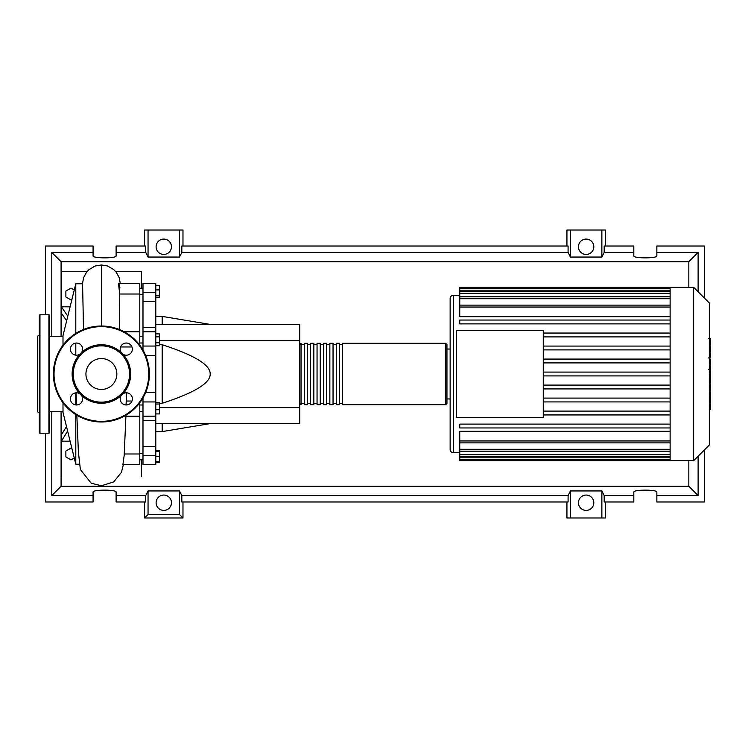 <?xml version="1.0" encoding="UTF-8"?>
<svg xmlns="http://www.w3.org/2000/svg" width="748" height="748" viewBox="0 0 748 748"><rect width="100%" height="100%" fill="white"/><g stroke="black" fill="none" stroke-linecap="round" stroke-linejoin="round"><path stroke-width="1.12" d="M139.792 411.4L142.99 411.4M139.792 404.995L142.99 404.995M155.79 324.408L299.77 324.408L299.77 340.405L159.502 340.405M299.77 340.405L299.77 423.592L155.79 423.592M299.77 407.595L159.502 407.595M159.502 403.284L162.185 403.284C194.536 392.775 210.534 383.013 210.179 374C210.534 364.987 194.536 355.225 162.185 344.716L159.502 344.716M162.185 423.592L162.185 431.596L155.79 431.596M162.185 344.716L162.185 403.284M155.79 316.404L162.185 316.404L162.185 324.408M155.79 285.727L159.502 285.727L159.502 297.143L155.79 297.143M155.79 295.619L159.502 295.619M155.79 289.906L159.502 289.906M155.79 336.843L159.502 336.843L159.502 333.889L155.79 333.889M155.79 345.716L159.502 345.716L159.502 336.843M155.79 342.762L159.502 342.762M155.79 409.726L159.502 409.726L159.502 402.489L155.79 402.489M155.79 404.023L159.502 404.023M155.79 413.906L159.502 413.906L159.502 409.726M155.79 461.684L159.502 461.684L159.502 450.857L155.79 450.857M155.79 456.561L159.502 456.561M155.79 451.446L159.502 451.446M155.79 462.273L159.502 462.273L159.502 461.684M155.79 327.493L142.99 327.493L142.99 331.803L155.79 331.803L155.79 283.436L142.99 283.436L142.99 301.463L155.79 301.463M142.99 327.493L142.99 301.463M142.99 397.945L142.99 401.947L155.79 401.947L155.79 331.803M155.79 346.053L142.99 346.053L142.99 350.055M155.79 446.537L142.99 446.537L142.99 455.682L155.79 455.682L155.79 401.947M142.99 446.537L142.99 420.507L155.79 420.507M142.99 416.15L142.99 420.507M155.79 455.682L155.79 464.564L142.99 464.564L142.99 455.682M155.79 416.15L142.99 416.197L142.99 401.947M142.99 346.053L142.99 331.803M299.77 403.434L301.051 404.715L301.051 343.285L299.77 344.566M445.668 404.715L445.668 343.285L342.64 343.285L342.64 404.715L445.668 404.715L446.949 403.434L446.949 344.566L446.949 349.045L450.146 349.045L450.146 298.489L450.146 449.511L450.146 398.955L446.949 398.955M339.442 374L339.442 343.285L336.245 343.285L336.245 404.715L339.442 404.715L339.442 374M333.047 374L333.047 343.285L329.849 343.285L329.849 404.715L333.047 404.715L333.047 374M326.642 374L326.642 343.285L323.445 343.285L323.445 404.715L326.642 404.715L326.642 374M320.247 374L320.247 343.285L317.049 343.285L317.049 404.715L320.247 404.715L320.247 374M313.851 374L313.851 343.285L310.644 343.285L310.644 404.715L313.851 404.715L313.851 374M307.447 374L307.447 343.285L304.249 343.285L304.249 404.715L307.447 404.715L307.447 374M709.319 302.968L709.319 445.032L693.639 460.712L693.639 287.288L709.319 302.968M693.639 287.288L670.124 287.288L670.124 460.712L459.749 460.712L459.749 431.316L670.124 431.316M450.146 449.511A3.198 3.198 0 0 0 453.353 452.708L453.353 295.292A3.198 3.198 0 0 0 450.146 298.489M670.124 316.685L459.749 316.685L459.749 288.298L670.124 288.298M456.551 417.356L456.551 330.644L543.263 330.644L543.263 417.356L456.551 417.356M670.124 336.899L543.263 336.899M670.124 346.072L543.263 346.072M670.124 349.905L543.263 349.905M670.124 359.077L543.263 359.077M670.124 362.911L543.263 362.911M670.124 372.083L543.263 372.083M670.124 375.917L543.263 375.917M670.124 385.089L543.263 385.089M670.124 388.923L543.263 388.923M670.124 398.095L543.263 398.095M670.124 401.928L543.263 401.928M670.124 287.288L459.749 287.288L459.749 288.298M670.124 427.95L459.749 427.95L459.749 424.107L670.124 424.107M670.124 414.944L543.263 414.944M670.124 411.101L543.263 411.101M670.124 320.051L459.749 320.051L459.749 323.893L670.124 323.893M670.124 333.056L543.263 333.056M710.6 339.153L710.6 356.618M710.6 339.975L709.319 339.975M709.319 359.208L710.6 359.208L710.6 369.26L708.44 369.26M710.6 364.594L709.319 364.594M709.319 376.899L710.6 376.899L710.6 370.363L709.319 370.363M710.6 376.899L710.6 409.324L709.319 409.324M710.6 403.77L709.319 403.77M710.6 402.882L709.319 402.882M710.6 395.898L709.319 395.898M710.6 391.681L709.319 391.681M710.6 389.848L709.319 389.848M710.6 384.453L709.319 384.453M63 411.755L49.555 411.755M63 336.245L49.555 336.245M79.382 464.228L75.791 464.228L63 412.391L63 402.798M75.791 464.228L75.791 414.598M75.791 404.92L75.791 392.85M75.791 355.15L75.791 343.08M75.791 333.402L75.791 283.773L63 335.609L63 345.202M74.258 458.019L70.995 459.898L65.88 456.944L65.88 451.035L70.995 448.08L71.939 448.622M71.939 299.378L70.995 299.92L65.88 296.965L65.88 291.056L70.995 288.102L74.258 289.981M125.916 415.944L124.177 455.439L122.896 464.536L139.792 464.564L139.792 453.98L124.271 453.98M139.792 453.98L139.792 402.798M131.975 401.022L126.431 401.022M120.587 346.979L131.975 346.979M119.259 329.457L119.773 294.02L139.792 294.02L139.792 283.436L118.68 283.436M139.792 345.202L139.792 294.02M119.773 294.02C118.268 283.034 118.315 280.996 119.932 287.915M139.792 416.197L125.832 416.197L125.514 415.495M126.029 404.958L126.758 392.831M67.61 431.063L61.401 441.189L61.401 434.794L66.497 426.575M70.106 441.189L61.401 441.189L61.401 476.392M67.797 316.17L61.401 306.811L61.401 313.206L66.656 320.77M87.03 271.608L61.401 271.608L61.401 306.811L70.106 306.811M75.791 283.773L82.579 283.773L83.524 329.457M115.762 271.608L141.391 271.608L141.391 288.242M141.391 459.758L141.391 476.392M39.317 412.868L37.4 411.755L37.4 336.245L39.317 335.132M39.962 314.805A0.636 0.636 0 0 0 39.317 315.45L39.317 432.55A0.636 0.636 0 0 0 39.962 433.195L48.919 433.195A0.636 0.636 0 0 0 49.555 432.55L49.555 315.45A0.636 0.636 0 0 0 48.919 314.805L39.962 314.805L39.962 433.195M79.858 393.813A6.078 6.078 0 0 0 70.424 398.89A6.078 6.078 0 0 0 76.502 404.967A6.078 6.078 0 0 0 81.579 395.533A29.266 29.266 0 0 1 81.579 352.467A6.078 6.078 0 0 0 76.502 343.033A6.078 6.078 0 0 0 73.622 354.468A6.078 6.078 0 0 0 79.858 354.187M132.359 349.11A6.078 6.078 0 0 0 126.281 343.033A6.078 6.078 0 0 0 121.204 352.467A29.266 29.266 0 0 1 122.924 354.187A6.078 6.078 0 0 0 132.359 349.11M121.204 395.533A6.078 6.078 0 0 0 126.281 404.967A6.078 6.078 0 0 0 129.161 393.532A6.078 6.078 0 0 0 122.924 393.813A29.266 29.266 0 0 1 81.579 395.533M53.398 374A47.994 47.994 0 0 1 101.391 326.006A47.994 47.994 0 0 1 149.385 374A47.994 47.994 0 0 1 101.391 421.994A47.994 47.994 0 0 1 53.398 374M122.924 354.187A29.266 29.266 0 0 1 122.924 393.813M129.554 374A28.153 28.153 0 0 1 101.391 402.153A28.153 28.153 0 0 1 73.239 374A28.153 28.153 0 0 1 101.391 345.847A28.153 28.153 0 0 1 129.554 374M116.847 374A15.456 15.456 0 0 0 101.391 358.544A15.456 15.456 0 0 0 85.936 374A15.456 15.456 0 0 0 101.391 389.456A15.456 15.456 0 0 0 116.847 374M81.579 352.467A29.266 29.266 0 0 1 121.204 352.467M171.46 502.731A7.676 7.676 0 0 1 163.784 510.407A7.676 7.676 0 0 1 156.108 502.731A7.676 7.676 0 0 1 163.784 495.054A7.676 7.676 0 0 1 171.46 502.731M593.819 502.731A7.676 7.676 0 0 1 586.133 510.407A7.676 7.676 0 0 1 578.456 502.731A7.676 7.676 0 0 1 586.133 495.054A7.676 7.676 0 0 1 593.819 502.731M171.46 246.756A7.676 7.676 0 0 1 163.784 254.442A7.676 7.676 0 0 1 156.108 246.756A7.676 7.676 0 0 1 163.784 239.079A7.676 7.676 0 0 1 171.46 246.756M593.819 246.756A7.676 7.676 0 0 1 586.133 254.442A7.676 7.676 0 0 1 578.456 246.756A7.676 7.676 0 0 1 586.133 239.079A7.676 7.676 0 0 1 593.819 246.756M633.808 495.587L604.178 495.587L604.178 501.983L633.808 501.983L633.808 492.1C633.257 489.491 657.399 489.491 656.847 492.1L656.847 501.983L704.523 501.983L704.523 449.829M704.523 298.171L704.523 246.017L656.847 246.017L656.847 255.9C657.399 258.509 633.257 258.509 633.808 255.9L633.808 246.017L604.178 246.017L604.178 252.413L633.808 252.413M144.588 246.017L144.588 230.019L148.048 230.019L148.048 257.06L145.738 252.413L145.738 246.017L116.108 246.017L116.108 255.9C116.669 258.509 92.518 258.509 93.07 255.9L93.07 246.017L45.404 246.017L45.404 314.805M605.328 246.017L605.328 230.019L601.869 230.019L601.869 257.06L570.397 257.06L568.087 252.413L568.087 246.017L181.829 246.017L181.829 252.413L179.52 257.06L179.52 230.019L182.98 230.019L182.98 246.017M566.937 246.017L566.937 230.019L570.397 230.019L570.397 257.06M605.328 501.983L605.328 517.981L566.937 517.981L566.937 501.983M182.98 501.983L182.98 517.981L144.588 517.981L144.588 501.983M656.847 252.413L698.118 252.413L698.118 291.767M698.118 456.233L698.118 495.587L656.847 495.587M45.404 433.195L45.404 501.983L93.07 501.983L93.07 492.1C92.518 489.491 116.669 489.491 116.108 492.1L116.108 501.983L145.738 501.983L145.738 495.587L116.108 495.587M116.108 252.413L145.738 252.413M93.07 495.587L51.799 495.587L51.799 411.755M51.799 336.245L51.799 252.413L93.07 252.413M601.869 230.019L570.397 230.019M604.178 252.413L601.869 257.06M179.52 257.06L148.048 257.06M179.52 230.019L148.048 230.019M145.738 495.587L148.048 490.94L179.52 490.94L181.829 495.587L181.829 501.983L568.087 501.983L568.087 495.587L570.397 490.94L570.397 517.981M570.397 490.94L601.869 490.94L601.869 517.981M601.869 490.94L604.178 495.587M698.118 495.587L688.824 486.284L61.093 486.284L61.093 411.755M51.799 495.587L61.093 486.284M568.087 495.587L181.829 495.587M181.829 252.413L568.087 252.413M182.98 517.981L179.52 514.521L148.048 514.521L144.588 517.981M148.048 490.94L148.048 514.521M179.52 490.94L179.52 514.521M698.118 252.413L688.824 261.716L688.824 287.288M688.824 460.712L688.824 486.284M61.093 336.245L61.093 261.716L688.824 261.716M51.799 252.413L61.093 261.716M155.79 292.318L142.99 292.318M155.79 392.401L145.72 392.401M145.72 355.599L155.79 355.599M670.124 290.215L459.749 290.215M670.124 307.045L459.749 307.045M670.124 293.3L459.749 293.3M670.124 298.723L459.749 298.723M670.124 457.785L459.749 457.785M670.124 440.955L459.749 440.955M670.124 454.7L459.749 454.7M670.124 449.277L459.749 449.277M710.6 357.432L709.319 357.432M710.6 353.355L709.319 353.355M710.6 346.174L709.319 346.174M710.6 369.129L709.319 369.129M710.6 373.635L709.319 373.635M710.6 377.31L709.319 377.31M101.391 326.006L101.391 264.951L107.506 265.97L113.743 269.57L116.183 272.141L119.175 277.583L120.288 283.436M48.919 433.195L48.919 314.805M148.749 374A47.358 47.358 0 0 0 101.391 326.642A47.358 47.358 0 0 0 54.034 374A47.358 47.358 0 0 0 101.391 421.358A47.358 47.358 0 0 0 148.749 374M142.99 453.363L139.792 453.363M142.99 343.005L139.792 343.005M142.99 294.637L139.792 294.637M210.179 423.592L162.185 431.596M210.179 324.408L162.185 316.404M142.99 288.242L139.792 288.242M142.99 336.6L139.792 336.6M142.99 459.758L139.792 459.758M304.249 403.434L301.051 403.434M310.644 403.434L307.447 403.434M317.049 403.434L313.851 403.434M323.445 403.434L320.247 403.434M329.849 403.434L326.642 403.434M336.245 403.434L333.047 403.434M342.64 403.434L339.442 403.434M342.64 344.566L339.442 344.566M336.245 344.566L333.047 344.566M329.849 344.566L326.642 344.566M323.445 344.566L320.247 344.566M317.049 344.566L313.851 344.566M310.644 344.566L307.447 344.566M304.249 344.566L301.051 344.566M445.668 343.285L446.949 344.566M453.353 295.292L459.749 295.292M453.353 452.708L459.749 452.708M459.749 305.128L670.124 305.128M459.749 291.383L670.124 291.383M459.749 296.806L670.124 296.806M670.124 459.702L459.749 459.702M670.124 442.872L459.749 442.872M670.124 456.617L459.749 456.617M670.124 451.194L459.749 451.194M670.124 460.712L693.639 460.712M708.44 338.666L710.6 338.666M708.44 357.918L710.6 357.918M124.262 331.803L139.792 331.803M123.364 464.564L121.438 472.306L113.752 481.89L101.391 485.77L91.209 483.217L80.391 469.557L78.4 452.194L76.848 415.243M76.492 404.967L76.025 392.831M82.476 283.773L83.598 277.62L86.572 272.169L88.9 269.701L95.099 266.036L101.391 264.951"/></g></svg>
